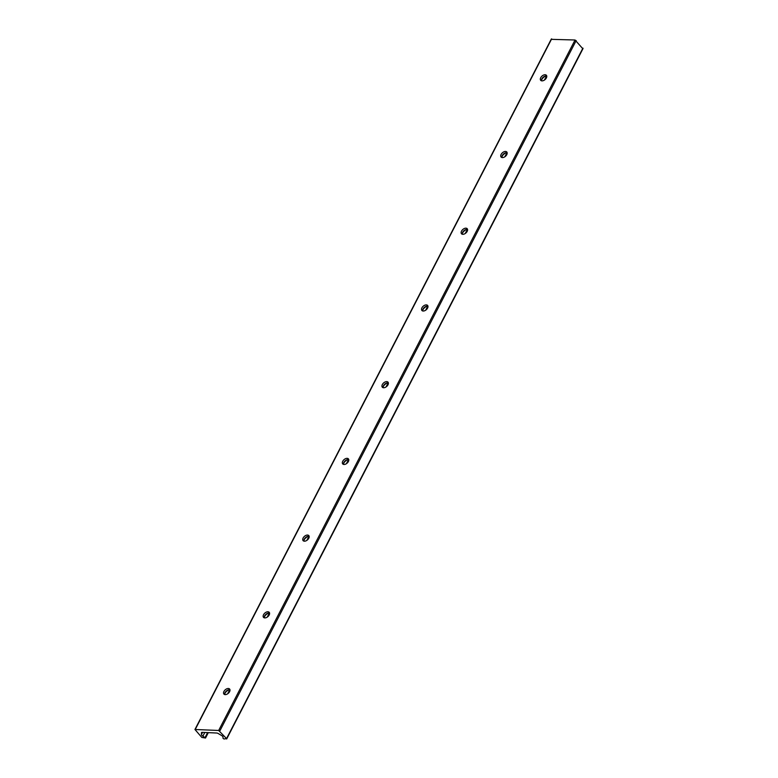 <?xml version="1.0" encoding="UTF-8"?>
<svg xmlns="http://www.w3.org/2000/svg" width="778" height="778" viewBox="0 0 778 778"><rect width="100%" height="100%" fill="white"/><g stroke="black" fill="none" stroke-linecap="round" stroke-linejoin="round"><path stroke-width="1.17" d="M224.657 694.54A3.802 2.334 138.3 0 1 226.038 691.311A3.802 2.334 138.3 0 1 229.442 689.716A3.802 2.334 138.3 0 1 229.977 689.804M228.975 689.736A6.535 4.007 -41.7 0 0 224.706 693.538M225.182 694.628A3.802 2.334 138.3 0 1 223.928 694.093A3.802 2.334 138.3 0 1 225.221 689.814A3.802 2.334 138.3 0 1 229.617 689.036A3.802 2.334 138.3 0 1 229.043 692.537A3.802 2.334 138.3 0 1 225.182 694.628M264.257 617.82A3.802 2.334 138.3 0 1 265.629 614.591A3.802 2.334 138.3 0 1 269.042 612.996A3.802 2.334 138.3 0 1 269.577 613.083M268.575 613.015A6.535 4.007 -41.7 0 0 264.296 616.818M264.783 617.907A3.802 2.334 138.3 0 1 263.528 617.372A3.802 2.334 138.3 0 1 264.821 613.093A3.802 2.334 138.3 0 1 269.207 612.315A3.802 2.334 138.3 0 1 268.643 615.816A3.802 2.334 138.3 0 1 264.783 617.907M303.848 541.099A3.802 2.334 138.3 0 1 305.229 537.87A3.802 2.334 138.3 0 1 308.642 536.285A3.802 2.334 138.3 0 1 309.167 536.373M308.166 536.305A6.535 4.007 -41.7 0 0 303.897 540.097M304.383 541.187A3.802 2.334 138.3 0 1 303.119 540.652A3.802 2.334 138.3 0 1 304.412 536.382A3.802 2.334 138.3 0 1 308.808 535.595A3.802 2.334 138.3 0 1 308.244 539.096A3.802 2.334 138.3 0 1 304.383 541.187M343.448 464.388A3.802 2.334 138.3 0 1 344.829 461.15A3.802 2.334 138.3 0 1 348.243 459.565A3.802 2.334 138.3 0 1 348.768 459.652M347.766 459.584A6.535 4.007 -41.7 0 0 343.497 463.377M343.983 464.476A3.802 2.334 138.3 0 1 342.719 463.931A3.802 2.334 138.3 0 1 344.012 459.662A3.802 2.334 138.3 0 1 348.408 458.874A3.802 2.334 138.3 0 1 347.844 462.375A3.802 2.334 138.3 0 1 343.983 464.476M383.048 387.668A3.802 2.334 138.3 0 1 384.429 384.429A3.802 2.334 138.3 0 1 387.833 382.844A3.802 2.334 138.3 0 1 388.368 382.932M387.366 382.864A6.535 4.007 -41.7 0 0 383.097 386.656M383.573 387.755A3.802 2.334 138.3 0 1 382.319 387.211A3.802 2.334 138.3 0 1 383.612 382.941A3.802 2.334 138.3 0 1 388.008 382.154A3.802 2.334 138.3 0 1 387.434 385.664A3.802 2.334 138.3 0 1 383.573 387.755M422.649 310.947A3.802 2.334 138.3 0 1 424.02 307.709A3.802 2.334 138.3 0 1 427.433 306.124A3.802 2.334 138.3 0 1 427.968 306.211M426.966 306.143A6.535 4.007 -41.7 0 0 422.687 309.945M423.174 311.035A3.802 2.334 138.3 0 1 421.919 310.49A3.802 2.334 138.3 0 1 423.203 306.221A3.802 2.334 138.3 0 1 427.599 305.433A3.802 2.334 138.3 0 1 427.034 308.944A3.802 2.334 138.3 0 1 423.174 311.035M462.239 234.227A3.802 2.334 138.3 0 1 463.62 230.988A3.802 2.334 138.3 0 1 467.033 229.403A3.802 2.334 138.3 0 1 467.559 229.491M466.557 229.422A6.535 4.007 -41.7 0 0 462.288 233.225M462.774 234.314A3.802 2.334 138.3 0 1 461.51 233.779A3.802 2.334 138.3 0 1 462.803 229.5A3.802 2.334 138.3 0 1 467.199 228.713A3.802 2.334 138.3 0 1 466.635 232.223A3.802 2.334 138.3 0 1 462.774 234.314M501.839 157.506A3.802 2.334 138.3 0 1 503.22 154.277A3.802 2.334 138.3 0 1 506.634 152.683A3.802 2.334 138.3 0 1 507.159 152.77M506.157 152.702A6.535 4.007 -41.7 0 0 501.888 156.504M502.374 157.594A3.802 2.334 138.3 0 1 501.11 157.059A3.802 2.334 138.3 0 1 502.403 152.78A3.802 2.334 138.3 0 1 506.799 152.002A3.802 2.334 138.3 0 1 506.225 155.503A3.802 2.334 138.3 0 1 502.374 157.594M541.439 80.786A3.802 2.334 138.3 0 1 542.82 77.557A3.802 2.334 138.3 0 1 546.224 75.972A3.802 2.334 138.3 0 1 546.759 76.059M545.757 75.981A6.535 4.007 -41.7 0 0 541.488 79.784M541.965 80.873A3.802 2.334 138.3 0 1 540.71 80.338A3.802 2.334 138.3 0 1 542.003 76.069A3.802 2.334 138.3 0 1 546.389 75.281A3.802 2.334 138.3 0 1 545.825 78.782A3.802 2.334 138.3 0 1 541.965 80.873M218.667 730.464L226.544 738.604L224.035 738.993L223.014 738.312L222.994 737.106A2.383 1.002 -152.7 0 0 221.565 735.492L218.229 733.537A1.78 0.749 -152.7 0 0 216.751 733.032L202.124 732.351A1.78 0.749 -152.7 0 0 201.473 732.584A1.78 0.749 -152.7 0 0 201.444 732.75L201.453 734.549A2.383 1.002 -152.7 0 0 202.893 736.163L205.528 738.021L201.823 737.447L194.947 729.492L218.667 730.464L575.049 39.999L551.427 39.347M582.722 48.625L575.049 39.999M576.177 40.553L219.795 731.028M582.917 48.129L226.544 738.604M202.581 732.37L201.453 734.549M542.169 78.821L541.41 80.29M502.569 155.542L501.81 157.01M462.968 232.262L462.21 233.731M423.378 308.983L422.619 310.451M383.778 385.703L383.019 387.172M344.177 462.424L343.419 463.892M304.577 539.135L303.819 540.603M264.987 615.855L264.228 617.324M225.387 692.576L224.628 694.044M204.789 732.477L202.893 736.163M546.526 76.001L544.415 80.076M506.925 152.721L504.815 156.796M467.325 229.442L465.225 233.517M427.725 306.153L425.624 310.237M388.134 382.873L386.024 386.958M348.534 459.594L346.424 463.678M308.934 536.314L306.833 540.399M269.334 613.035L267.233 617.11M229.743 689.755L227.633 693.83M207.619 732.604L205.11 737.466M551.651 38.9L195.278 729.375M583.053 48.508L226.67 738.983M546.74 76.934L545.709 78.928M507.139 153.655L506.108 155.649M467.539 230.376L466.508 232.369M427.949 307.086L426.918 309.09M388.348 383.807L387.318 385.81M348.748 460.527L347.717 462.531M309.148 537.248L308.117 539.242M269.558 613.968L268.527 615.962M229.957 690.689L228.927 692.683M208.3 732.643L205.528 738.021M551.33 39.017L194.947 729.492"/></g></svg>
